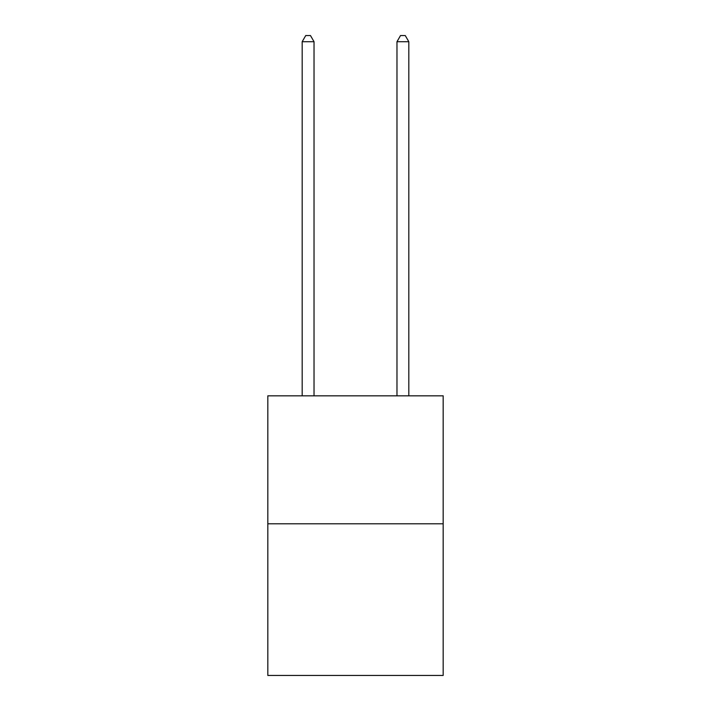 <?xml version="1.0" encoding="UTF-8"?>
<svg xmlns="http://www.w3.org/2000/svg" width="711" height="711" viewBox="0 0 711 711"><rect width="100%" height="100%" fill="white"/><g stroke="black" fill="none" stroke-linecap="round" stroke-linejoin="round"><path stroke-width="1.07" d="M443.175 523.794L443.175 395.831L267.825 395.831L267.825 675.45L443.175 675.45L443.175 523.794L267.825 523.794M314.031 395.831L314.031 41.709L302.184 41.709L302.184 395.831M302.184 41.709L305.739 35.55L310.476 35.55L314.031 41.709M408.816 395.831L408.816 41.709L396.969 41.709L396.969 395.831M396.969 41.709L400.524 35.55L405.261 35.55L408.816 41.709"/></g></svg>
